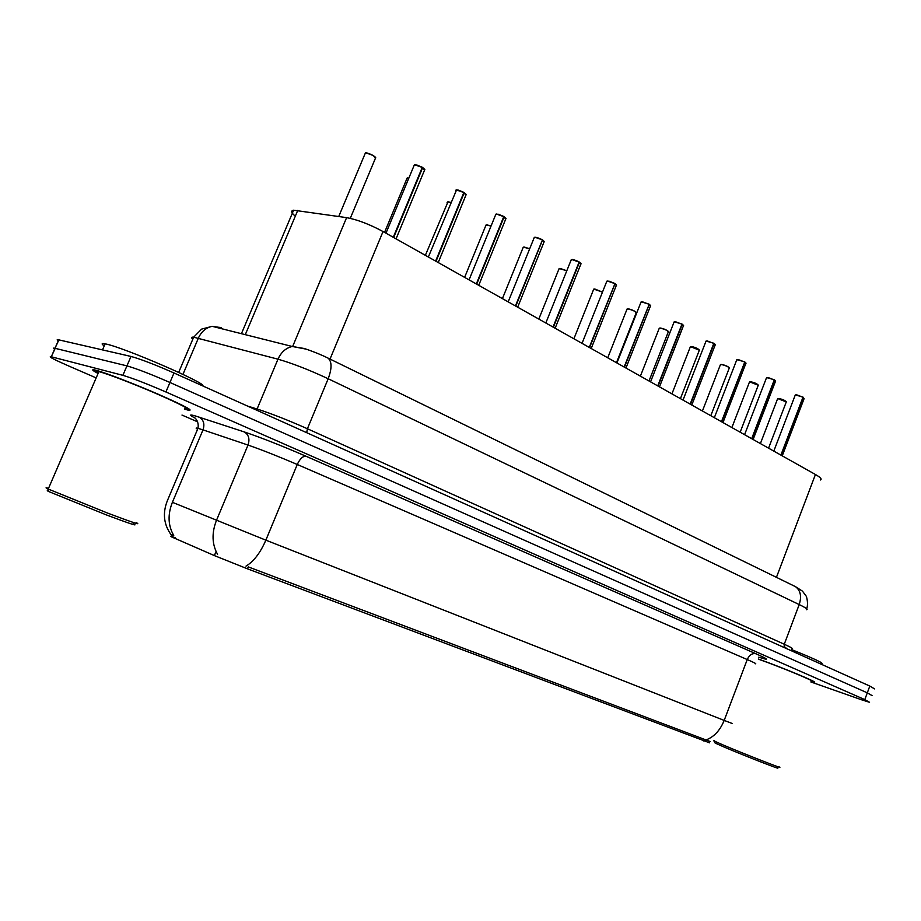 <?xml version="1.0" encoding="UTF-8"?>
<svg xmlns="http://www.w3.org/2000/svg" width="921" height="921" viewBox="0 0 921 921"><rect width="100%" height="100%" fill="white"/><g stroke="black" fill="none" stroke-linecap="round" stroke-linejoin="round"><path stroke-width="1.38" d="M175.266 537.714C170.707 536.114 169.476 535.849 171.582 536.908L214.363 555.582L247.461 568.821L709.596 742.844M295.319 216.17C291.186 212.751 290.61 210.759 293.603 210.207L346.607 217.632C357.406 219.647 369.551 224.287 383.032 231.539L815.43 474.499C820.565 477.446 822.211 479.288 820.358 479.991M811.09 681.425L813.738 682.104C821.29 683.773 782.873 667.713 758.49 659.056M184.511 409.131L187.999 410.098C194.734 411.261 185.156 406.115 159.252 394.672C134.961 384.103 105.224 372.637 96.06 370.288L95.508 370.138C91.087 369.114 91.95 370.219 98.087 373.466M874.513 688.885L869.804 686.064L174 372.982C154.901 364.578 140.568 359.063 130.989 356.45L58.898 339.884L54.984 348.299C53.107 347.873 52.981 348.173 54.592 349.197C52.981 348.173 53.107 347.873 54.984 348.299L126.937 365.879L55.202 348.345L51.3 356.772C47.466 356.139 53.418 359.282 69.167 366.19L96.175 377.898M174 372.982L169.948 382.48C150.814 374.122 136.481 368.596 126.937 365.879C136.481 368.596 150.814 374.122 169.948 382.48L867.306 692.845L169.948 382.48L165.907 391.978C146.727 383.689 132.382 378.14 122.873 375.331L51.518 356.83M872.037 695.585L867.306 692.845L872.037 695.585M247.461 568.821L248.256 566.899L710.264 741.555M181.99 415.072L197.635 421.853M810.883 681.966L861.607 699.799L869.551 702.297L864.796 699.626L165.907 391.978M58.898 339.884L58.668 339.826C56.78 339.435 56.642 339.768 58.242 340.828M782.251 455.849L804.102 398.632L802.997 397.193M796.792 394.867L802.985 397.227L780.893 455.089M803.262 397.388L781.158 455.239M753.125 439.49L775.447 381.386L774.285 379.866M767.999 377.518L774.273 379.901L751.686 438.672M774.549 380.062L751.962 438.833M722.985 422.555L745.814 363.553L744.801 361.965L721.454 421.691M744.859 362.137L721.753 421.853M738.205 359.558L744.571 361.965L738.032 359.639L736.65 360.111M691.786 405.021L715.133 345.099L713.821 343.372M707.363 340.966L713.81 343.406L690.163 404.112M714.109 343.579L690.462 404.284M779.131 766.859C786.154 770.324 744.456 754.057 723.549 745.158L714.351 741.083L714.558 740.53M776.979 767.654C784.531 771.349 744.295 755.681 724.033 747.023L715.087 743.028L713.821 740.76M811.205 681.103C818.481 682.714 780.536 666.919 758.363 659.148M811.102 681.39L813.381 681.954C820.887 683.612 782.551 667.61 758.478 659.068M821.843 663.765C824.099 663.327 814.026 658.607 791.6 649.604M202.689 385.887C208.664 384.241 123.771 347.378 105.708 343.959L105.144 343.832C101.471 343.13 101.172 343.832 104.246 345.928M184.534 409.074L187.527 409.903C194.193 411.054 184.707 405.954 159.08 394.625C135.042 384.172 105.616 372.832 96.544 370.495L95.991 370.357C91.72 369.356 92.422 370.369 98.11 373.419M184.695 408.694C190.946 409.764 182.047 404.987 158.032 394.372C135.525 384.587 107.976 373.961 99.433 371.762L98.881 371.612C95.646 370.841 95.45 371.313 98.271 373.028M136.331 522.668C141.857 525.58 132.21 522.357 107.412 513.02L47.765 488.855C45.256 487.612 45.52 487.451 48.525 488.36M133.142 523.669C139.221 526.8 130.368 523.911 106.594 515L48.917 491.63C46.856 490.594 46.741 490.317 48.583 490.812M659.471 386.866L683.347 325.976L682.208 324.18L683.497 325.389M675.415 321.705L681.954 324.169L657.744 385.887M682.265 324.353L658.055 386.072M681.954 324.146L683.601 325.62M625.969 368.043L650.41 306.163L649.224 304.264L624.127 367.007M649.247 304.425L624.45 367.191M642.294 301.743L648.925 304.229L642.11 301.835L640.889 302.433M591.213 348.518L616.241 285.614L614.986 283.587L589.244 347.413M614.998 283.76L589.578 347.597M607.941 281.043L614.664 283.553L607.756 281.124L606.605 281.768M555.144 328.244L580.794 264.292L579.102 262.094M572.286 259.549L579.113 262.094L553.037 327.07M579.447 262.301L553.394 327.266M517.683 307.2L543.966 242.154L542.481 239.828L515.426 305.933M542.527 240.013L515.795 306.129M535.262 237.227L542.17 239.794L535.055 237.307L534.03 238.044M478.736 285.314L505.698 219.14L503.764 216.642M496.764 214.017L503.775 216.619L476.318 283.956M504.144 216.849L476.698 284.175M438.223 262.554L465.899 195.217L463.816 192.547M456.724 189.876L463.839 192.512L435.633 261.092M464.219 192.742L436.024 261.311M396.053 238.861L424.466 170.304L422.232 167.472M415.037 164.755L422.255 167.415L393.267 237.284M422.647 167.657L393.67 237.514M703.782 740.979L704.381 739.425M214.363 555.582L216.067 551.495M776.438 577.352L815.43 474.499M330.017 359.075L383.032 231.539M292.694 346.4L346.607 217.632M245.285 334.657L297.759 210.379M194.953 418.03C189.185 414.945 189.185 414.22 194.976 415.832L244.192 431.903C261.552 437.797 282.16 445.914 306.025 456.252L755.888 653.737C768.828 659.54 769.795 660.679 758.766 657.168M173.747 535.458C168.059 525.672 167.576 514.701 172.296 502.555L203 429.877L197.969 428.323C195.666 427.747 195.54 428.046 197.578 429.232M172.4 502.313L265.858 540.167L724.182 720.418C720.038 730.549 713.902 737.088 705.774 740.024M245.999 566.127C253.736 561.476 260.355 552.83 265.858 540.167L297.264 464.483C278.246 456.344 261.84 449.862 248.014 445.062L203 429.877C204.911 424.063 203.622 419.803 199.12 417.121M217.563 554.315C211.968 544.288 211.588 533.006 216.423 520.48L248.014 445.062C249.994 439.029 248.716 434.643 244.192 431.903M755.105 663.753C757.12 664.11 754.495 662.706 747.242 659.551L724.182 720.418L732.471 723.584M864.796 699.626L869.804 686.064M122.873 375.331L130.989 356.45M755.888 653.737C752.25 653.024 749.372 654.958 747.242 659.551L297.264 464.483C299.97 458.727 302.894 455.976 306.025 456.252M806.336 609.748C808.465 609.644 806.094 607.918 799.209 604.567L328.175 378.75C309.053 369.805 292.314 363.288 277.969 359.19L193.663 337.19C191.257 336.948 190.981 337.604 192.823 339.147M182.945 374.398L198.36 338.157C201.388 331.595 205.993 327.646 212.198 326.333L221.339 327.669M794.063 585.975L795.456 586.642C800.545 590.419 801.8 596.394 799.209 604.567L784.266 644.24C791.231 647.417 793.695 648.925 791.657 648.752M178.674 372.395L193.663 337.19L201.618 329.108L212.198 326.333L292.245 346.48C285.901 347.942 281.147 352.179 277.969 359.19L257.086 409.005C271.281 413.575 288.066 420.16 307.407 428.749L784.266 644.24L784.162 647.532M247.507 406.057L257.086 409.005L256.487 410.098M326.978 357.59L328.118 358.142C331.974 361.677 331.997 368.538 328.175 378.75L307.407 428.749L306.705 432.697M217.92 327.772L219.682 327.312M806.715 608.804C808.765 602.714 806.059 595.081 806.151 596.106L802.467 591.144L795.456 586.642L328.118 358.142C319.23 353.641 304.897 348.518 303.746 348.414L292.245 346.48L306.014 349.105M785.855 647.244L785.601 648.177M768.575 448.17L786.189 402.166C785.97 400.98 783.541 399.795 778.913 398.62L777.508 398.966M779.074 398.528C782.712 399.38 785.106 400.439 786.258 401.729M777.761 398.586L786.35 401.913M802.985 397.227L796.63 394.959L795.145 395.351M795.399 394.936L802.974 397.078M740.162 432.202L758.144 385.531C757.925 384.276 755.462 383.055 750.73 381.87L749.372 382.25M750.891 381.778C754.575 382.618 757.027 383.712 758.225 385.059M749.625 381.847L758.328 385.266M710.793 415.705L729.167 368.331C728.948 367.019 726.427 365.764 721.604 364.555L720.291 364.981M721.765 364.474C725.495 365.303 727.993 366.431 729.259 367.836M720.556 364.543L721.696 364.463C727.314 365.625 730.802 368.573 729.363 368.043M680.423 398.643L699.2 350.544C698.993 349.174 696.414 347.873 691.475 346.653L690.22 347.113M691.648 346.572C695.436 347.401 697.98 348.552 699.304 350.038M690.485 346.653L699.407 350.245M649.006 380.983L668.197 332.159C667.99 330.708 665.365 329.373 660.311 328.129L659.102 328.624M660.484 328.037C664.317 328.866 666.931 330.052 668.324 331.618M659.378 328.141L660.392 328.037C666.079 329.119 670.028 332.446 668.416 331.836M774.273 379.901L767.826 377.598L766.387 378.036M766.663 377.587L774.262 379.751M774.549 379.936L775.551 380.88M736.927 359.639L744.548 361.815M746.022 363.242L744.836 361.988L745.929 363.024M713.81 343.406L707.19 341.058L705.854 341.564M706.142 341.069L713.798 343.245M714.109 343.441L715.26 344.535M616.471 362.701L636.1 313.117C635.893 311.597 633.211 310.216 628.041 308.949L626.89 309.491M628.214 308.869C632.105 309.686 634.776 310.907 636.238 312.541M627.166 308.972L628.122 308.857C630.448 309.168 633.026 310.216 635.858 312L636.342 312.772M602.438 292.21L594.609 289.079L593.515 289.655M594.793 288.998L602.472 292.118M593.803 289.113L602.484 292.107M566.76 270.889L559.945 268.483L558.92 269.105M560.141 268.402L566.806 270.774L559.22 268.518M681.954 324.169L675.231 321.797L673.953 322.35M674.253 321.82L681.943 324.019M641.2 301.858L648.914 304.08M650.675 305.784L649.224 304.264L650.571 305.542M606.916 281.17L609.368 281.273L614.664 283.403M616.54 285.211L614.986 283.587L616.425 284.957M529.644 248.889L524.003 247.116L523.036 247.772M524.199 247.035L529.69 248.762L523.347 247.162M491.02 226.106L486.679 224.943L485.781 225.633M486.887 224.862L491.066 225.979L486.104 224.989M450.795 202.505L447.917 201.906L447.088 202.632M448.136 201.826L450.853 202.378L447.422 201.952M408.855 178.098L407.151 178.018L406.852 178.732M407.842 177.88L407.209 178.006M407.013 178.352L407.681 177.891M350.279 218.346L375.331 158.481C375.043 156.271 371.842 154.463 365.706 153.047L365.004 153.853M365.936 152.967C370.254 153.703 373.477 155.281 375.618 157.687M365.752 152.978L365.752 152.978C363.876 151.389 376.205 156.144 375.733 157.975M579.113 262.094L572.091 259.63L571.008 260.321M571.331 259.676L572.171 259.538C571.446 259.031 576.868 260.551 579.102 261.932M579.459 262.151L581.001 263.602M534.364 237.365L535.124 237.215M544.311 241.705L542.515 239.851L544.196 241.429M503.775 216.619L496.546 214.109L495.602 214.881M495.763 214.501L498.261 214.225L503.775 216.458M495.947 214.156L496.626 214.017M504.155 216.7L505.951 218.381M463.839 192.512L456.505 189.968L455.619 190.785M455.987 190.025L458.405 190.117L463.839 192.351M466.302 194.711L464.219 192.581L466.176 194.412M422.255 167.415L414.807 164.836L414.001 165.699M414.162 165.32L416.868 165.009L422.255 167.242M422.67 167.507L424.777 169.464M171.582 536.908L172.837 533.915M241.429 333.678L293.603 210.207M194.757 417.858L194.055 417.317C194.043 417.006 199.385 420.69 197.969 428.323L167.426 500.552C162.395 513.135 163.708 524.648 171.364 535.101M51.3 356.772L58.668 339.826M760.401 443.577L777.646 398.62L779.016 398.517M773.813 451.106L795.284 394.971L796.734 394.856M731.884 427.551L749.521 381.881L750.834 381.766M702.412 410.996L720.452 364.578L721.696 364.463M671.939 393.866L690.393 346.687L691.579 346.561M640.394 376.148L659.286 328.175L660.403 328.037M744.582 434.689L766.548 377.622L767.93 377.506M775.643 381.098L774.526 379.913M714.339 417.697L736.823 359.674L738.135 359.547M683.014 400.094L706.039 341.092L707.282 340.954M715.364 344.765L714.086 343.418M105.144 343.832L102.519 349.899M98.881 371.612L48.214 489.074M48.917 491.63L47.765 488.855M607.733 357.797L627.086 308.995L628.134 308.857M573.898 338.778L593.723 289.136L594.69 288.987M538.808 319.069L559.139 268.541L560.037 268.391M650.571 381.87L674.16 321.843L675.335 321.694M616.932 362.966L641.108 301.892L642.202 301.731M582.037 343.36L606.835 281.193L607.837 281.032M502.417 298.623L523.266 247.185L524.072 247.035M464.621 277.382L486.035 225L486.749 224.862M425.364 255.324L447.986 201.826M407.151 178.018L384.552 232.391M365.326 153.105L338.755 216.47M545.819 323.006L571.25 259.699L572.171 259.538M581.105 263.867L579.436 262.14M508.185 301.858L534.307 237.376L537.035 237.514L542.17 239.633M506.066 218.668L504.132 216.677M495.889 214.179L469.065 279.88M428.357 257.005L456.563 189.887M424.903 169.786L422.647 167.484M414.335 164.894L385.968 233.186"/></g></svg>

